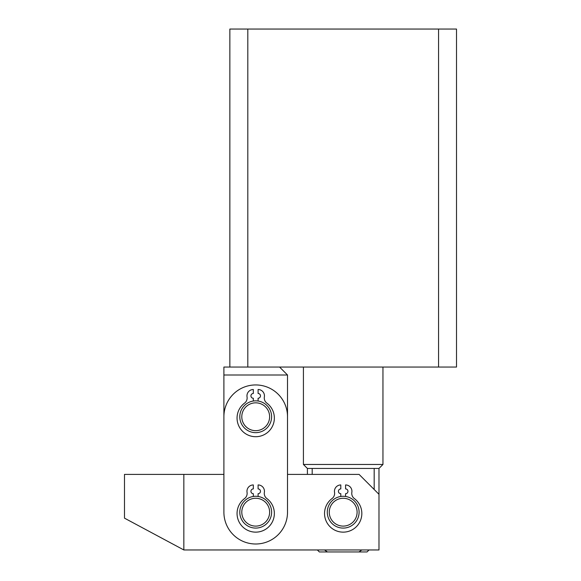 <?xml version="1.0" encoding="UTF-8"?>
<svg xmlns="http://www.w3.org/2000/svg" width="581" height="581" viewBox="0 0 581 581"><rect width="100%" height="100%" fill="white"/><g stroke="black" fill="none" stroke-linecap="round" stroke-linejoin="round"><path stroke-width="0.87" d="M247.811 29.05L229.858 29.05L229.858 367.047L247.811 367.047L247.811 29.05L456.513 29.05L456.513 367.047L438.568 367.047L438.568 29.05M247.811 367.047L438.568 367.047M343.189 498.266A13.915 13.915 0 0 0 329.267 512.188A13.915 13.915 0 0 0 343.189 526.103A13.915 13.915 0 0 0 357.104 512.188A13.915 13.915 0 0 0 343.189 498.266M343.189 528.093A15.905 15.905 0 0 1 327.285 512.188A15.905 15.905 0 0 1 343.189 496.283A15.905 15.905 0 0 1 359.094 512.188A15.905 15.905 0 0 1 343.189 528.093M369.037 549.96L367.047 551.95L319.332 551.95L317.342 549.96M307.4 474.408L307.4 468.446L303.42 464.466L382.952 464.466L382.952 367.047M183.843 549.96L183.843 474.408L124.487 474.408L124.487 518.15L183.843 549.96L378.979 549.96L378.979 468.446L307.4 468.446M378.979 468.446L382.952 464.466M303.42 464.466L303.42 367.047M374.179 489.5L374.179 468.446M358.971 551.95L361.84 549.96M312.193 474.408L312.193 468.446M324.532 549.96L327.408 551.95M378.979 494.293L359.094 474.408L287.515 474.408L287.515 374.999L223.896 374.999L223.896 474.408L183.843 474.408M243.49 518.848A13.915 13.915 0 0 0 262.372 524.403A13.915 13.915 0 0 0 267.928 505.521A13.915 13.915 0 0 0 249.046 499.965A13.915 13.915 0 0 0 243.49 518.848M269.671 504.569A15.905 15.905 0 0 1 263.324 526.146A15.905 15.905 0 0 1 241.74 519.799A15.905 15.905 0 0 1 248.094 498.222A15.905 15.905 0 0 1 269.671 504.569M251.842 430.122A13.915 13.915 0 0 0 269.076 420.615A13.915 13.915 0 0 0 259.569 403.381A13.915 13.915 0 0 0 242.335 412.888A13.915 13.915 0 0 0 251.842 430.122M260.121 401.471A15.905 15.905 0 0 1 270.986 421.167A15.905 15.905 0 0 1 251.29 432.032A15.905 15.905 0 0 1 240.425 412.336A15.905 15.905 0 0 1 260.121 401.471M255.705 384.942A31.81 31.81 0 0 1 287.515 416.751L287.515 512.188A31.81 31.81 0 0 1 255.705 543.998A31.81 31.81 0 0 1 223.896 512.188L223.896 416.751A31.81 31.81 0 0 1 255.705 384.942M253.323 496.457L253.323 493.69A2.389 2.389 0 0 1 250.934 491.308A2.389 2.389 0 0 1 253.323 488.919L253.323 484.946A6.362 6.362 0 0 0 247.048 492.368A6.362 6.362 0 0 1 244.572 498.534A18.65 18.65 0 0 0 255.705 532.145A18.65 18.65 0 0 0 266.839 498.534A6.362 6.362 0 0 1 264.362 492.368A6.362 6.362 0 0 0 258.095 484.946L258.095 488.919A2.389 2.389 0 0 1 260.477 491.308A2.389 2.389 0 0 1 258.095 493.69L258.095 496.457M253.323 401.028L253.323 398.254A2.389 2.389 0 0 1 250.934 395.872A2.389 2.389 0 0 1 253.323 393.482L253.323 389.51A6.362 6.362 0 0 0 247.048 396.932A6.362 6.362 0 0 1 244.572 403.105A18.65 18.65 0 0 0 255.705 436.716A18.65 18.65 0 0 0 266.839 403.105A6.362 6.362 0 0 1 264.362 396.932A6.362 6.362 0 0 0 258.095 389.51L258.095 393.482A2.389 2.389 0 0 1 260.477 395.872A2.389 2.389 0 0 1 258.095 398.254L258.095 401.028M340.8 496.457L340.8 493.69A2.389 2.389 0 0 1 338.418 491.308A2.389 2.389 0 0 1 340.8 488.919L340.8 484.946A6.362 6.362 0 0 0 334.533 492.368A6.362 6.362 0 0 1 332.056 498.534A18.65 18.65 0 0 0 343.189 532.145A18.65 18.65 0 0 0 354.323 498.534A6.362 6.362 0 0 1 351.846 492.368A6.362 6.362 0 0 0 345.572 484.946L345.572 488.919A2.389 2.389 0 0 1 347.961 491.308A2.389 2.389 0 0 1 345.572 493.69L345.572 496.457M223.896 374.999L223.896 367.047L229.858 367.047M279.563 367.047L287.515 374.999"/></g></svg>
